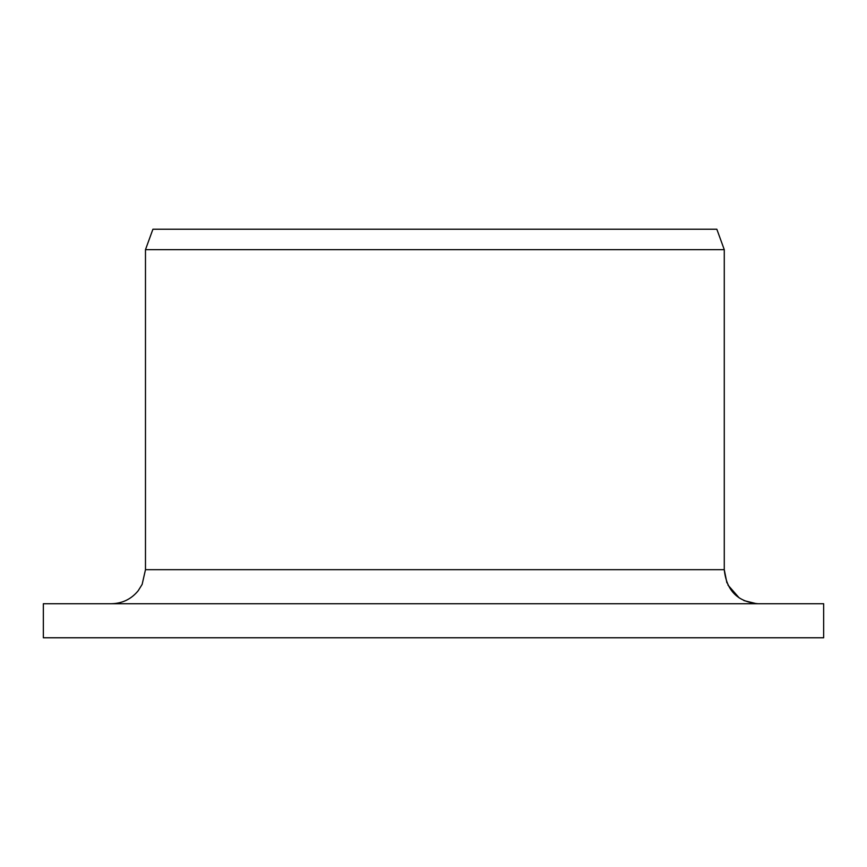 <?xml version="1.0" encoding="UTF-8"?>
<svg xmlns="http://www.w3.org/2000/svg" width="867" height="867" viewBox="0 0 867 867"><rect width="100%" height="100%" fill="white"/><g stroke="black" fill="none" stroke-linecap="round" stroke-linejoin="round"><path stroke-width="1.3" d="M757.931 603.725C737.665 601.861 726.438 590.514 724.27 569.684L726.904 582.841M727.901 584.997L739.215 597.927M743.875 600.582L756.457 603.692M823.65 637.776L43.35 637.776L43.35 603.725L823.65 603.725L823.65 637.776M724.27 249.653L145.483 249.653L145.483 569.684L724.27 569.684L724.27 249.653L716.836 229.224L152.917 229.224L145.483 249.653M145.483 569.684L142.134 584.423L138.178 590.763C131.242 599.173 122.334 603.486 111.442 603.725"/></g></svg>
